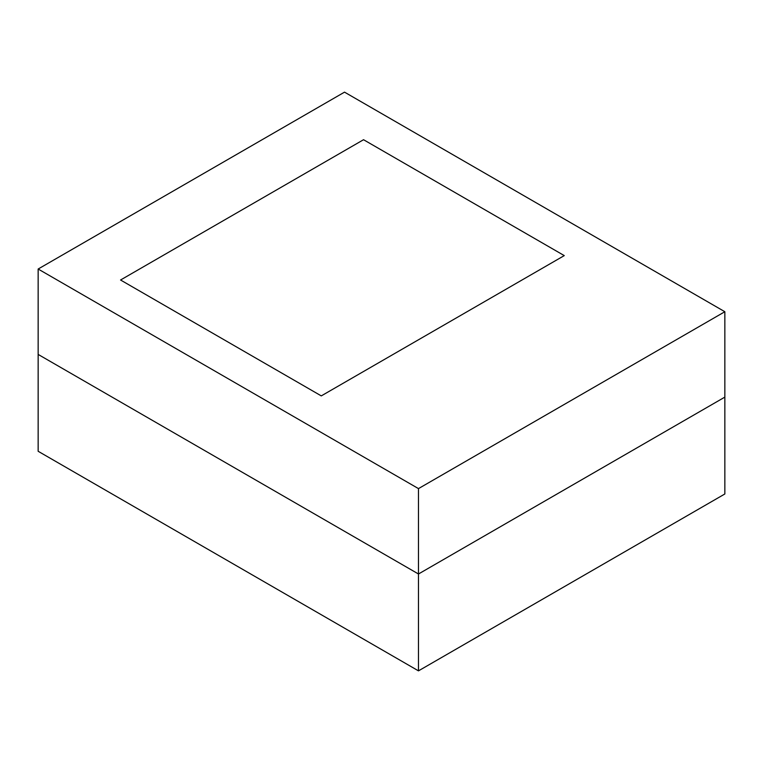 <?xml version="1.0" encoding="UTF-8"?>
<svg xmlns="http://www.w3.org/2000/svg" width="763" height="763" viewBox="0 0 763 763"><rect width="100%" height="100%" fill="white"/><g stroke="black" fill="none" stroke-linecap="round" stroke-linejoin="round"><path stroke-width="1.14" d="M363.541 139.715L564.267 255.605L321.28 395.892L564.267 255.605L363.541 139.715L120.554 280.002L321.28 395.892L120.554 280.002L363.541 139.715L564.267 255.605L321.28 395.892L120.554 280.002L363.541 139.715L564.267 255.605L321.28 395.892L120.554 280.002L363.541 139.715M418.477 573.995L724.85 397.113L724.85 311.724L418.477 488.606L38.15 269.024L38.15 354.423L418.477 573.995L418.477 488.606L418.477 573.995L724.85 397.113L418.477 573.995L38.15 354.423L418.477 573.995L418.477 670.858L724.85 493.976L724.85 397.113L724.85 493.976L418.477 670.858L418.477 573.995L724.85 397.113L724.85 311.724L344.523 92.142L724.85 311.724L418.477 488.606L38.15 269.024L344.523 92.142L38.15 269.024L38.15 451.276L418.477 670.858L38.15 451.276L38.15 354.423L418.477 573.995"/></g></svg>
